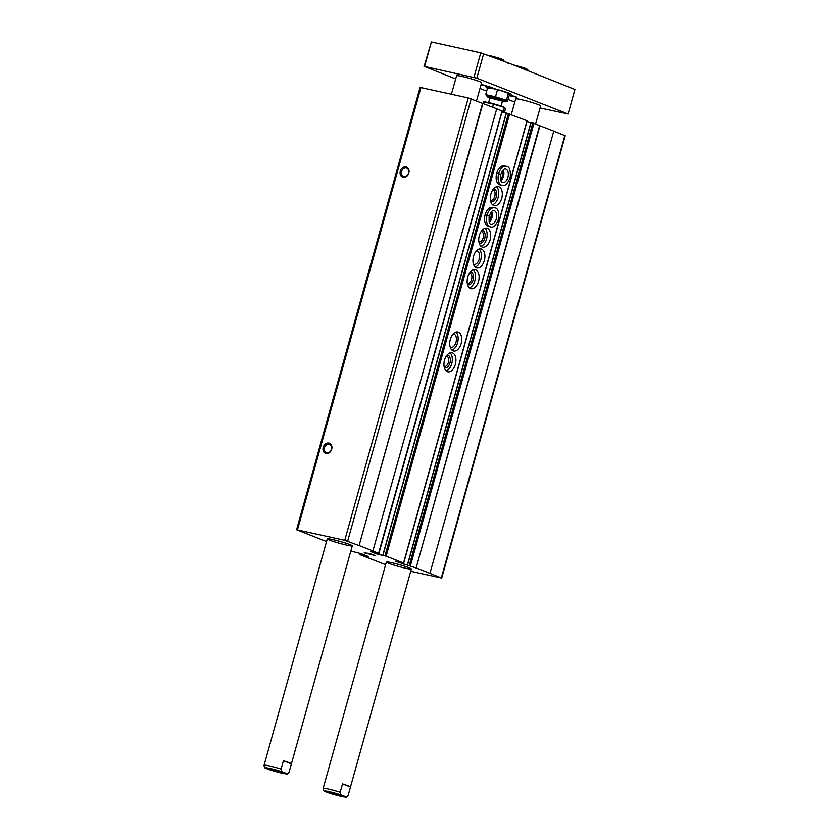 <?xml version="1.0" encoding="UTF-8"?>
<svg xmlns="http://www.w3.org/2000/svg" width="839" height="839" viewBox="0 0 839 839"><rect width="100%" height="100%" fill="white"/><g stroke="black" fill="none" stroke-linecap="round" stroke-linejoin="round"><path stroke-width="1.26" d="M326.78 452.787A4.468 3.587 111.4 0 1 326.34 452.651A4.468 3.587 111.4 0 1 324.641 447.187A4.468 3.587 111.4 0 1 329.612 444.334A4.468 3.587 111.4 0 1 331.415 449.536A4.468 3.587 111.4 0 1 326.78 452.787M326.004 453.48A5.401 4.342 111.4 0 1 324.494 444.88A5.401 4.342 111.4 0 1 331.866 446.505A5.401 4.342 111.4 0 1 326.004 453.48M403.129 177.27A5.401 4.342 111.4 0 1 401.619 168.67A5.401 4.342 111.4 0 1 408.981 170.296A5.401 4.342 111.4 0 1 403.129 177.27M326.528 541.554L296.566 529.745L420.077 87.392L468.277 97.943L496.74 108.745L372.894 551.024L378.746 553.341L370.45 551.454L377.456 554.212L377.749 553.153M296.566 529.745L344.777 540.295L359.082 545.612L482.593 103.26M359.082 545.612L482.928 103.333M359.428 545.686L373.229 551.097M496.73 108.797L502.089 110.979M407.46 565.004L530.888 122.651L533.929 123.385L539.634 125.619L416.123 567.972L395.221 561.186L403.706 563.074L386.139 556.163L377.456 554.212M378.609 554.558L501.932 112.153M502.121 112.195L506.242 113.108M382.846 555.355L506.274 112.992L527.039 120.711M453.123 350.859A9.732 5.758 102.4 0 0 453.637 351.017A9.732 5.758 102.4 0 0 461.356 342.752A9.732 5.758 102.4 0 0 457.832 332.013A9.732 5.758 102.4 0 0 450.207 339.837A9.732 5.758 102.4 0 0 453.123 350.859M476.321 267.788A9.732 5.758 102.4 0 0 476.835 267.945A9.732 5.758 102.4 0 0 484.543 259.681A9.732 5.758 102.4 0 0 481.02 248.942A9.732 5.758 102.4 0 0 473.406 256.765A9.732 5.758 102.4 0 0 476.321 267.788M494.58 207.831L492.619 207.401A9.732 5.758 102.4 0 0 485.005 215.224A9.732 5.758 102.4 0 0 487.91 226.247A9.732 5.758 102.4 0 0 488.424 226.404L490.385 226.834C493.301 228.093 496.059 225.387 498.66 218.717C499.121 211.512 497.758 207.883 494.58 207.831A9.732 5.758 102.4 0 0 487.113 215.109L488.644 215.812M506.169 166.3L504.218 165.87A9.732 5.758 102.4 0 0 496.604 173.694A9.732 5.758 102.4 0 0 499.509 184.716A9.732 5.758 102.4 0 0 500.023 184.874L501.984 185.304C504.9 186.562 507.658 183.856 510.259 177.186C510.72 169.981 509.357 166.353 506.169 166.3A9.732 5.758 102.4 0 0 498.702 173.568L500.243 174.271M447.323 371.625A9.732 5.758 102.4 0 0 447.837 371.782A9.732 5.758 102.4 0 0 455.556 363.518A9.732 5.758 102.4 0 0 452.032 352.779A9.732 5.758 102.4 0 0 444.418 360.602A9.732 5.758 102.4 0 0 447.323 371.625M470.522 288.553A9.732 5.758 102.4 0 0 471.036 288.71A9.732 5.758 102.4 0 0 478.754 280.446A9.732 5.758 102.4 0 0 475.22 269.707A9.732 5.758 102.4 0 0 467.606 277.531A9.732 5.758 102.4 0 0 470.522 288.553M482.11 247.023A9.732 5.758 102.4 0 0 482.624 247.18A9.732 5.758 102.4 0 0 490.343 238.916A9.732 5.758 102.4 0 0 486.819 228.177A9.732 5.758 102.4 0 0 479.205 235.99A9.732 5.758 102.4 0 0 482.11 247.023M493.71 205.482A9.732 5.758 102.4 0 0 494.223 205.639A9.732 5.758 102.4 0 0 501.942 197.375A9.732 5.758 102.4 0 0 498.418 186.636A9.732 5.758 102.4 0 0 490.805 194.459A9.732 5.758 102.4 0 0 493.71 205.482M526.892 121.886L530.856 122.756M539.634 125.619L553.782 131.104L429.935 573.383L441.723 578.071L410.722 571.275M416.123 567.972L539.97 125.693M416.459 568.045L430.271 573.467M553.761 131.157L565.224 135.708L441.723 578.071M385.615 564.71L359.69 554.548L362.815 555.25L363.056 554.411M350.817 551.076L361.179 553.677L368.174 556.446L362.815 555.25M364.21 552.817L375.557 555.649L369.443 553.478L364.21 552.817M391.645 562.696A12.973 0.975 -164.4 0 0 386.36 562.036A12.973 0.975 -164.4 0 0 398.588 566.461A12.973 0.975 -164.4 0 0 411.351 569.01A12.973 0.975 -164.4 0 0 404.723 566.262A12.973 0.975 -164.4 0 0 391.645 562.696M332.569 539.54A12.973 0.975 -164.4 0 0 327.283 538.879A12.973 0.975 -164.4 0 0 339.512 543.305A12.973 0.975 -164.4 0 0 352.275 545.853A12.973 0.975 -164.4 0 0 345.647 543.106A12.973 0.975 -164.4 0 0 332.569 539.54M403.895 176.578A4.468 3.587 111.4 0 1 403.465 176.442A4.468 3.587 111.4 0 1 401.755 170.967A4.468 3.587 111.4 0 1 406.726 168.115A4.468 3.587 111.4 0 1 408.53 173.327A4.468 3.587 111.4 0 1 403.895 176.578M490.469 200.28A5.317 3.146 102.4 0 0 490.679 200.343A5.317 3.146 102.4 0 0 494.895 195.823A5.317 3.146 102.4 0 0 492.965 189.96A5.317 3.146 102.4 0 0 492.745 189.918M490.7 201.433A6.492 3.838 102.4 0 0 491.004 201.58A6.492 3.838 102.4 0 0 496.552 195.907A6.492 3.838 102.4 0 0 493.447 188.964M492.545 204.758A9.732 5.758 102.4 0 0 498.366 196.588A9.732 5.758 102.4 0 0 496.52 186.73M478.87 241.81A5.317 3.146 102.4 0 0 479.079 241.873A5.317 3.146 102.4 0 0 483.295 237.364A5.317 3.146 102.4 0 0 481.376 231.491A5.317 3.146 102.4 0 0 481.156 231.459M479.1 242.974A6.492 3.838 102.4 0 0 479.415 243.111A6.492 3.838 102.4 0 0 484.952 237.437A6.492 3.838 102.4 0 0 481.859 230.505M480.946 246.288A9.732 5.758 102.4 0 0 486.777 238.129A9.732 5.758 102.4 0 0 484.921 228.271M467.271 283.351A5.317 3.146 102.4 0 0 467.491 283.414A5.317 3.146 102.4 0 0 471.707 278.894A5.317 3.146 102.4 0 0 469.777 273.032A5.317 3.146 102.4 0 0 469.557 272.99M467.512 284.505A6.492 3.838 102.4 0 0 467.816 284.652A6.492 3.838 102.4 0 0 473.353 278.978A6.492 3.838 102.4 0 0 470.26 272.035M469.358 287.829A9.732 5.758 102.4 0 0 475.178 279.66A9.732 5.758 102.4 0 0 473.322 269.801M444.072 366.423A5.317 3.146 102.4 0 0 444.292 366.486A5.317 3.146 102.4 0 0 448.508 361.966A5.317 3.146 102.4 0 0 446.579 356.103A5.317 3.146 102.4 0 0 446.358 356.061M444.313 367.576A6.492 3.838 102.4 0 0 444.618 367.723A6.492 3.838 102.4 0 0 450.165 362.049A6.492 3.838 102.4 0 0 447.061 355.107M446.159 370.901A9.732 5.758 102.4 0 0 451.98 362.731A9.732 5.758 102.4 0 0 450.134 352.873M500.568 179.703A6.922 4.09 102.4 0 0 502.53 170.778M488.969 221.244A6.922 4.09 102.4 0 0 490.93 212.319M473.469 264.285A6.922 4.09 102.4 0 0 473.5 264.295A6.922 4.09 102.4 0 0 473.857 264.411A6.922 4.09 102.4 0 0 479.352 258.538A6.922 4.09 102.4 0 0 476.846 250.892A6.922 4.09 102.4 0 0 476.437 250.84M475.147 267.054A9.732 5.758 102.4 0 0 480.978 258.894A9.732 5.758 102.4 0 0 479.121 249.036M450.281 347.356A6.922 4.09 102.4 0 0 450.302 347.367A6.922 4.09 102.4 0 0 450.669 347.482A6.922 4.09 102.4 0 0 456.154 341.609A6.922 4.09 102.4 0 0 453.647 333.964A6.922 4.09 102.4 0 0 453.238 333.912M451.959 350.125A9.732 5.758 102.4 0 0 457.779 341.966A9.732 5.758 102.4 0 0 455.934 332.108M455.692 78.95L424.555 66.459L476.825 78.184L568.087 113.968L540.064 107.99M514.768 102.117L508.077 99.495M486.662 91.094L479.971 88.473M509.346 94.681L516.866 97.23L509.158 95.615M481.125 84.351L492.85 87.822L481.009 84.781M451.424 94.22L456.584 75.751A12.973 0.975 15.6 0 1 461.88 76.412A12.973 0.975 15.6 0 1 474.947 79.978A12.973 0.975 15.6 0 1 481.576 82.725L476.51 100.869M511.318 114.461L515.66 98.918A12.973 0.975 15.6 0 1 520.956 99.579A12.973 0.975 15.6 0 1 534.024 103.134A12.973 0.975 15.6 0 1 540.652 105.892L535.586 124.036M487.48 88.189A12.973 0.975 15.6 0 1 486.127 87.329A12.973 0.975 15.6 0 1 498.88 89.888A12.973 0.975 15.6 0 1 511.119 94.314A12.973 0.975 15.6 0 1 509.283 94.304A12.753 0.954 15.6 0 0 510.857 94.314L511.077 94.188M283.425 760.742A12.973 0.975 15.6 0 1 291.385 763.868L283.425 760.742L281.096 769.048A12.973 0.975 -164.4 0 0 269.371 765.913A12.973 0.975 -164.4 0 0 264.075 765.241A12.973 0.975 -164.4 0 0 264.075 765.294M291.385 763.868L289.067 772.174C287.567 773.747 286.047 773.925 284.505 772.688C282.638 772.583 281.505 771.377 281.096 769.048M327.283 538.879L264.075 765.241C264.191 767.203 264.736 768.188 265.711 768.188L285.973 773.873C286.99 774.397 288.029 773.841 289.067 772.226A12.973 0.975 -164.4 0 0 289.067 772.174M342.501 783.899A12.973 0.975 15.6 0 1 350.461 787.024L342.501 783.899L340.183 792.215A12.973 0.975 -164.4 0 0 328.448 789.069A12.973 0.975 -164.4 0 0 323.151 788.408A12.973 0.975 -164.4 0 0 323.162 788.461M350.461 787.024L348.143 795.33C346.654 796.914 345.133 797.081 343.581 795.844C341.725 795.75 340.582 794.533 340.183 792.215M386.36 562.036L323.151 788.408C323.267 790.369 323.812 791.345 324.787 791.345L345.049 797.04C346.077 797.553 347.105 797.008 348.143 795.382A12.973 0.975 -164.4 0 0 348.143 795.33M424.052 66.554L431.393 41.95L480.757 52.836L473.92 77.345M424.555 66.459L431.393 41.95M568.087 113.968L574.925 89.458L510.196 63.628L480.757 52.836M476.825 78.184L483.663 53.686M507.511 63.03L510.196 63.628M487.49 88.158A12.753 0.954 15.6 0 1 486.347 87.466A12.753 0.954 15.6 0 1 498.88 89.899A12.753 0.954 15.6 0 1 510.857 94.314M492.619 107.13L493.458 104.13L504.638 107.486A10.708 0.808 15.6 0 1 504.795 107.591M483.222 103.449L483.631 101.959L493.458 104.13M503.033 112.395L504.375 107.57L505.466 108.839L504.386 112.699M504.638 107.486A10.708 0.808 15.6 0 0 503.106 106.805A10.708 0.808 15.6 0 0 493.091 103.679A10.708 0.808 15.6 0 0 484.848 101.959L483.631 101.959M502.404 101.383A9.596 0.724 -164.4 0 0 505.55 101.708L505.844 100.67A9.596 0.724 -164.4 0 0 496.782 97.397A9.596 0.724 -164.4 0 0 487.344 95.51L487.05 96.548A9.596 0.724 -164.4 0 0 489.913 97.89L490.742 97.89M487.186 96.055L485.676 94.65L495.503 96.821L506.42 100.261L507.511 101.529L505.707 101.131M505.55 101.708A9.596 0.724 -164.4 0 0 496.499 98.436A9.596 0.724 -164.4 0 0 487.05 96.548M507.511 101.529L509.378 94.838L508.99 93.622L502.991 91.273L492.619 88.473L487.543 87.969L485.676 94.65M497.37 90.14L495.503 96.821M508.99 93.622L508.287 93.569L506.42 100.261M487.543 87.969L488.246 88.022M508.853 93.507L508.895 93.538A10.813 0.808 -164.4 0 0 508.853 93.507A10.813 0.808 -164.4 0 0 502.991 91.273A10.813 0.808 -164.4 0 0 492.619 88.473A10.813 0.808 -164.4 0 0 488.476 87.812L487.879 87.854M496.688 173.369L498.639 173.799A9.732 5.758 102.4 0 0 501.984 185.304M496.751 173.138L498.702 173.568M500.233 174.313L498.639 173.799M485.089 214.899L487.05 215.329A9.732 5.758 102.4 0 0 490.385 226.834M485.152 214.669L487.113 215.109M488.634 215.854L487.05 215.329M297.457 529.86L420.958 87.508M344.777 540.295L468.277 97.943M347.671 541.145L471.182 98.782M378.599 553.268L502.1 110.905M382.941 555.376L506.441 113.013M384.986 555.827L508.486 113.464M386.139 556.163L509.651 113.81M403.549 562.99L527.06 120.638M402.07 563.86L402.363 562.812M403.223 564.207L403.549 563.063M407.555 565.025L531.066 122.672M409.254 565.402L532.765 123.039M410.418 565.738L533.929 123.385M441.335 577.861L564.846 135.509M359.889 554.516L360.214 553.383M361.934 554.967L362.186 554.065M362.521 555.135L362.752 554.296M363.392 555.418L363.623 554.631M284.505 772.688A10.813 0.808 -164.4 0 0 269.99 768.461A10.813 0.808 -164.4 0 0 267.484 768.933A10.813 0.808 -164.4 0 0 281.998 773.17A10.813 0.808 -164.4 0 0 284.505 772.688M343.581 795.844A10.813 0.808 -164.4 0 0 329.066 791.617A10.813 0.808 -164.4 0 0 326.56 792.1A10.813 0.808 -164.4 0 0 341.074 796.326A10.813 0.808 -164.4 0 0 343.581 795.844M503.589 61.499L503.61 61.425A9.732 0.734 -164.4 0 0 496.321 58.646M488.602 102.589L489.913 97.901L501.701 100.953A7.027 0.524 -164.4 0 0 500.925 100.009A7.027 0.524 -164.4 0 0 491.885 97.492A7.027 0.524 -164.4 0 0 490.721 97.89M500.883 180.742A6.922 4.09 102.4 0 0 503.253 169.981M500.799 174.407C500.401 180.06 500.998 182.776 502.582 182.556A6.922 4.09 102.4 0 0 508.077 176.683A6.922 4.09 102.4 0 0 505.571 169.048C504.197 168.44 502.613 170.202 500.82 174.323M489.284 222.272A6.922 4.09 102.4 0 0 491.654 211.512M489.2 215.938C488.812 221.59 489.399 224.307 490.993 224.097A6.922 4.09 102.4 0 0 496.478 218.224A6.922 4.09 102.4 0 0 493.972 210.579C492.598 209.981 491.014 211.743 489.221 215.864M378.746 553.341L502.257 110.989M382.762 555.355L506.274 112.992M403.706 563.074L527.217 120.711M407.376 565.004L530.888 122.651M359.543 554.474L359.868 553.3M352.275 545.853L289.067 772.226M411.351 569.01L348.143 795.382M487.407 55.154L489.861 55.605M503.61 61.425C504.638 60.576 503.253 59.517 499.446 58.269L489.976 55.636M501.953 59.716L500.904 60.66M527.626 70.833C528.654 69.983 527.27 68.934 523.463 67.686L513.992 65.043M525.969 69.134L524.92 70.077M502.404 101.393L501.093 106.071M500.747 180.375L503.358 173.642L502.981 170.254M489.147 221.916L491.759 215.183L491.381 211.785"/></g></svg>
